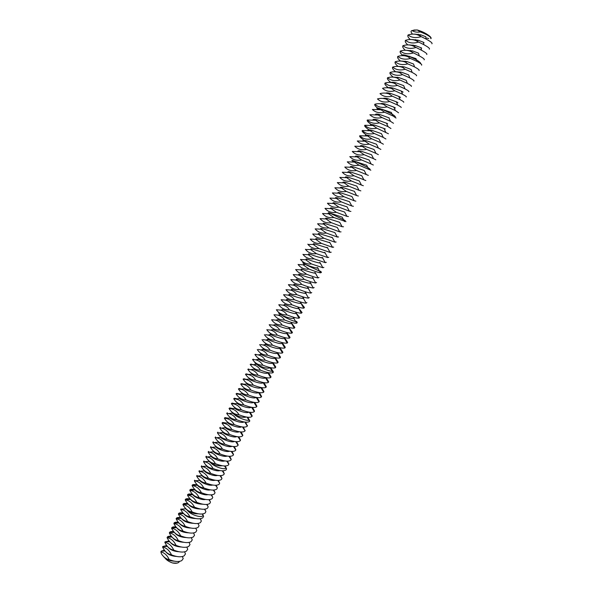 <?xml version="1.0" encoding="UTF-8"?>
<svg xmlns="http://www.w3.org/2000/svg" width="593" height="593" viewBox="0 0 593 593"><rect width="100%" height="100%" fill="white"/><g stroke="black" fill="none" stroke-linecap="round" stroke-linejoin="round"><path stroke-width="0.89" d="M413.825 30.043L417.264 29.969C422.498 31.503 426.819 33.734 430.236 36.647L431.207 38.071M427.019 38.093L428.783 38.56M163.809 556.879L164.98 558.035C167.634 560.029 170.747 561.074 174.32 561.171M164.98 558.035C166.551 560.103 169.072 561.749 172.548 562.972L177.092 563.12M426.367 38.167L425.952 37.989M424.062 42.703L423.372 42.266M414.603 34.112L420.978 34.876L425.781 36.729L426.115 39.079C430.785 41.592 432.712 43.17 431.889 43.815M430.918 38.723L430.392 37.159C428.25 35.395 424.892 33.645 420.326 31.933C417.02 32.489 414.255 32.022 412.024 30.54C410.571 31.051 410.749 32.259 412.558 34.157M420.326 31.933L417.264 29.969L412.024 30.54M169.235 559.622C166.203 559.103 163.594 557.161 161.422 553.81L160.873 551.89C164.446 552.728 167.233 555.307 169.235 559.622C174.631 561.734 178.804 562.068 181.754 560.615L183.222 558.584L182.385 556.56M172.548 562.972C175.565 563.572 177.692 563.313 178.923 562.208L179.442 561.401M164.372 550.208L161.237 551.112L160.873 551.89M410.26 39.531C408.028 37.426 407.317 35.899 408.125 34.943C412.394 33.593 416.197 33.868 419.533 35.773L426.115 39.079M421.69 48.122L421.171 47.811M411.957 39.516L418.147 40.22L423.358 42.214L423.847 44.69C428.287 47.092 430.103 48.582 429.31 49.167M420.852 36.744C415.626 38.256 411.379 37.663 408.125 34.943M166.144 552.239C168.464 554.774 171.992 556.182 176.721 556.464M166.67 545.567L162.801 546.487L162.586 547.05C166.351 547.739 169.331 550.348 171.51 554.885C176.966 557.02 181.161 557.353 184.082 555.886L185.476 553.921L184.616 551.861M171.51 554.885C167.678 554.136 164.706 551.527 162.586 547.05M407.799 44.905C405.493 42.785 404.745 41.258 405.545 40.317C409.644 39.034 413.351 39.271 416.657 41.028L423.847 44.69M409.318 44.912L415.337 45.557L420.926 47.692L421.549 50.272C425.774 52.577 427.501 53.985 426.73 54.512M418.228 42.177C413.024 43.674 408.792 43.052 405.545 40.317M168.353 547.472C170.695 550.059 174.283 551.483 179.123 551.749M168.99 540.935L165.024 541.839L164.839 542.358C168.62 543.025 171.599 545.619 173.793 550.141C179.308 552.298 183.519 552.632 186.417 551.149L187.736 549.244L186.854 547.146M173.793 550.141C169.946 549.414 166.967 546.82 164.839 542.358M405.338 50.286C402.966 48.144 402.173 46.61 402.973 45.683C406.924 44.453 410.534 44.66 413.81 46.306L421.549 50.272M406.679 50.294L412.543 50.902L418.48 53.148L419.229 55.838C423.261 58.04 424.899 59.382 424.151 59.841M415.619 47.61C410.423 49.078 406.212 48.433 402.973 45.683M170.569 542.706C172.926 545.338 176.581 546.776 181.525 547.028M171.31 536.294C169.153 536.02 167.797 536.317 167.256 537.184L167.093 537.658C170.88 538.311 173.875 540.883 176.084 545.39C181.658 547.569 185.876 547.902 188.744 546.405L189.997 544.559L189.093 542.432M176.084 545.39C172.222 544.685 169.227 542.106 167.093 537.658M402.313 55.134C400.305 53.229 399.667 51.858 400.408 51.035C404.218 49.864 407.747 50.049 410.993 51.591L419.229 55.838M402.358 55.675C401.972 54.608 403.329 54.563 406.435 55.549L416.027 58.596L416.382 59.789L409.378 56.402L406.435 55.549L404.048 55.675M413.01 53.036C407.828 54.482 403.625 53.815 400.408 51.035M172.785 537.933C175.165 540.608 178.878 542.061 183.926 542.298M173.638 531.654C171.399 531.343 170.013 531.632 169.487 532.529L169.346 532.951C173.149 533.581 176.158 536.146 178.367 540.638C184 542.832 188.24 543.173 191.079 541.654L192.258 539.875L191.331 537.71M178.367 540.638C174.498 539.949 171.496 537.384 169.346 532.951M175.009 533.159C177.403 535.872 181.176 537.34 186.328 537.569M175.98 527.007C173.653 526.658 172.229 526.94 171.718 527.859L171.607 528.244C175.417 528.852 178.434 531.395 180.665 535.872C186.358 538.088 190.605 538.437 193.407 536.902L194.526 535.183L193.57 532.974M180.665 535.872C176.781 535.205 173.764 532.662 171.607 528.244M400.453 61.02C397.925 58.84 397.051 57.291 397.844 56.387C401.535 55.268 404.989 55.431 408.199 56.884L410.4 58.455L416.886 61.375C420.741 63.495 422.305 64.756 421.579 65.171M401.424 61.042L407.006 61.568L413.566 64.029L414.529 66.898C418.213 68.929 419.711 70.13 419.006 70.493M410.4 58.455C405.234 59.871 401.053 59.181 397.844 56.387M177.24 528.378C179.649 531.128 183.482 532.61 188.73 532.825M178.323 522.359C175.965 521.973 174.52 522.225 173.994 523.122L173.868 523.53C177.692 524.116 180.724 526.643 182.955 531.106C188.707 533.344 192.97 533.693 195.742 532.143L196.794 530.483L195.816 528.237M182.955 531.106C179.064 530.453 176.032 527.926 173.868 523.53M398.029 66.379C395.412 64.177 394.501 62.628 395.279 61.731C398.867 60.656 402.239 60.805 405.419 62.176L407.799 63.866L414.529 66.898M398.807 66.409L404.256 66.898L411.105 69.455L412.157 72.405C415.693 74.355 417.116 75.481 416.442 75.808M407.799 63.866C402.647 65.252 398.474 64.541 395.279 61.731M179.471 523.597C181.895 526.384 185.779 527.874 191.124 528.074M180.672 517.711C178.293 517.281 176.825 517.504 176.269 518.371L176.128 518.808C179.968 519.379 183.007 521.884 185.253 526.332C191.065 528.593 195.342 528.941 198.077 527.377L199.07 525.776L198.062 523.493M185.253 526.332C181.347 525.702 178.308 523.189 176.128 518.808M395.613 71.738C392.907 69.507 391.943 67.95 392.722 67.061C396.206 66.038 399.519 66.171 402.654 67.476L405.197 69.262L412.157 72.405M396.198 71.76L401.513 72.22L408.636 74.859L409.778 77.898C413.165 79.758 414.537 80.833 413.877 81.108M405.197 69.262C400.067 70.634 395.909 69.9 392.722 67.061M181.717 518.808C184.149 521.625 188.085 523.13 193.526 523.322M183.037 513.056C180.628 512.597 179.138 512.782 178.552 513.62L178.397 514.079C182.244 514.628 185.298 517.118 187.551 521.551C193.429 523.834 197.714 524.182 200.412 522.603L201.346 521.069L200.315 518.742M187.551 521.551C183.637 520.936 180.583 518.445 178.397 514.079M393.203 77.09C390.409 74.829 389.393 73.265 390.172 72.39C393.559 71.405 396.806 71.531 399.912 72.769L402.603 74.659L409.778 77.898M393.589 77.112L398.785 77.535L406.168 80.263L407.384 83.376C410.645 85.162 411.95 86.17 411.32 86.408M402.603 74.659C397.488 76 393.337 75.244 390.172 72.39M183.956 514.012C186.402 516.866 190.39 518.378 195.927 518.556M181.028 509.113L180.672 509.343C184.527 509.876 187.596 512.352 189.856 516.762C195.794 519.068 200.086 519.424 202.754 517.83L203.621 516.347L202.561 513.983M189.856 516.762C185.928 516.169 182.866 513.694 180.672 509.343M390.809 82.442C387.918 80.151 386.851 78.572 387.614 77.713C390.92 76.771 394.108 76.882 397.177 78.061L400.008 80.048L407.384 83.376M390.987 82.449C391.899 82.064 393.596 82.197 396.072 82.85L403.7 85.651L404.989 88.839C408.117 90.544 409.378 91.5 408.762 91.7M400.008 80.048C394.908 81.36 390.78 80.581 387.614 77.713M186.209 509.217L187.707 510.743C191.057 512.975 194.6 513.99 198.321 513.79M388.43 87.786C385.435 85.466 384.308 83.88 385.072 83.02C388.289 82.123 391.417 82.227 394.449 83.354L397.421 85.422L404.989 88.839M388.393 87.786C389.253 87.386 390.913 87.512 393.359 88.157L401.224 91.025C403.714 92.315 403.774 92.449 401.394 91.426M397.421 85.422C392.336 86.719 388.215 85.918 385.072 83.02M187.788 503.739C185.32 503.198 183.771 503.316 183.133 504.094L182.94 504.599C186.817 505.117 189.886 507.571 192.162 511.967C198.158 514.294 202.465 514.65 205.089 513.049L205.904 511.626L204.815 509.217M192.162 511.967C188.218 511.396 185.149 508.942 182.94 504.599M188.463 504.421C190.916 507.326 195.001 508.861 200.723 509.016M394.834 90.796C389.764 92.063 385.658 91.24 382.529 88.327C385.672 87.46 388.741 87.564 391.736 88.639L394.834 90.796L402.588 94.287C405.597 95.918 406.805 96.815 406.205 96.985M385.806 93.108C386.614 92.708 388.23 92.819 390.661 93.449L398.755 96.392C401.15 97.615 401.194 97.719 398.889 96.703M190.183 499.084C187.677 498.498 186.091 498.58 185.431 499.328L185.216 499.855C189.1 500.344 192.191 502.782 194.474 507.171C200.53 509.513 204.844 509.876 207.431 508.26L208.187 506.896L207.068 504.443M194.474 507.171C190.516 506.615 187.432 504.176 185.216 499.855M190.724 499.617C193.177 502.545 197.313 504.087 203.125 504.235M392.255 96.162C387.199 97.4 383.108 96.555 379.987 93.627C383.056 92.797 386.073 92.893 389.03 93.924L392.255 96.162L400.186 99.72C403.077 101.284 404.233 102.129 403.663 102.263M383.226 98.423C383.975 98.015 385.561 98.119 387.97 98.742L396.28 101.744C398.592 102.908 398.622 102.982 396.376 101.974M192.592 494.421C190.042 493.791 188.426 493.836 187.722 494.555L187.499 495.096C191.391 495.578 194.489 497.994 196.787 502.36C202.902 504.732 207.224 505.103 209.766 503.472L210.478 502.16L209.322 499.662M196.787 502.36C192.821 501.826 189.723 499.41 187.499 495.096M192.992 494.807C193.333 496.6 201.731 500.462 205.519 499.447M389.675 101.514C384.635 102.737 380.558 101.87 377.452 98.92C380.447 98.127 383.412 98.216 386.332 99.201L389.675 101.514L397.77 105.139C400.557 106.636 401.669 107.429 401.113 107.533M380.647 103.738C381.351 103.315 382.893 103.419 385.287 104.034L393.804 107.088C396.035 108.193 396.057 108.237 393.871 107.229M195.008 489.766C192.421 489.084 190.753 489.092 190.027 489.781L189.782 490.337C193.689 490.796 196.794 493.198 199.107 497.549C205.274 499.943 209.611 500.314 212.109 498.669L212.768 497.423L211.582 494.881M199.107 497.549C195.127 497.038 192.013 494.636 189.782 490.337M195.26 489.996C195.482 491.745 204.155 495.733 207.921 494.651M379.09 109.179L378.601 108.823M377.459 107.963C375.117 106.088 374.265 104.828 374.917 104.205C377.852 103.441 380.758 103.53 383.649 104.472L387.103 106.866L395.361 110.55L398.57 112.789M377.511 109.001C376.103 107.652 377.2 107.622 380.788 108.919L391.336 112.425L392.121 114.16L382.285 109.401L378.082 109.038M387.103 106.866C382.077 108.059 378.015 107.17 374.917 104.205M197.454 485.104C194.8 484.37 193.096 484.34 192.332 485L192.065 485.571C195.986 486.008 199.107 488.395 201.42 492.731C207.654 495.14 211.998 495.526 214.451 493.865L215.059 492.672L213.843 490.085M201.42 492.731C197.432 492.234 194.311 489.855 192.065 485.571L197.543 485.193C197.677 486.897 206.594 490.997 210.322 489.848M199.915 480.449L199.834 480.426C200.056 482.153 209.092 486.238 212.717 485.037M195.03 480.767L194.637 480.211L194.408 480.812C198.321 481.242 201.435 483.606 203.747 487.906C210.041 490.337 214.392 490.722 216.793 489.062L217.357 487.92L216.104 485.282M203.747 487.906C199.737 487.431 196.609 485.067 194.356 480.797M375.517 114.338C376.11 113.9 377.585 113.982 379.943 114.582L389.171 117.888M384.531 112.21C379.52 113.374 375.473 112.47 372.389 109.475L380.965 109.742L384.531 112.21L392.944 115.946L396.035 118.044M197.373 476.023L196.95 475.423L196.839 476.06C200.716 476.505 203.792 478.847 206.067 483.073C212.427 485.534 216.786 485.919 219.143 484.244L219.655 483.154L218.372 480.471M206.067 483.073C202.05 482.62 198.907 480.271 196.646 476.023M196.839 476.06L202.139 475.682C202.443 477.395 211.597 481.472 215.118 480.226M381.966 117.54C376.97 118.689 372.93 117.755 369.862 114.746L378.297 115.005L381.966 117.54L390.52 121.335L393.5 123.292M372.967 119.623C373.494 119.178 374.939 119.252 377.289 119.853L387.637 123.626M199.708 471.265L199.27 470.634L199.27 471.302C203.117 471.761 206.156 474.074 208.395 478.232C214.814 480.715 219.18 481.108 221.486 479.426L221.96 478.388L220.633 475.66M208.395 478.232C204.37 477.802 201.212 475.467 198.937 471.235M199.27 471.302L204.452 470.916C204.83 472.628 214.103 476.698 217.52 475.401M371.255 124.515C367.971 122.202 366.667 120.698 367.334 120.008L375.628 120.26L379.401 122.87L388.104 126.702L390.965 128.533M370.417 124.908C370.892 124.448 372.3 124.515 374.635 125.116L385.331 128.977M379.401 122.87C374.42 123.989 370.395 123.033 367.334 120.008M202.05 466.506L201.59 465.839L201.235 466.446L201.702 466.528C205.512 467.01 208.521 469.3 210.73 473.392C217.208 475.89 221.574 476.298 223.835 474.6L224.265 473.614L222.901 470.835M210.73 473.392C206.69 472.977 203.525 470.664 201.235 466.446M201.702 466.528L206.757 466.142C207.224 467.862 216.615 471.917 219.921 470.575M366.007 134.685C362.901 132.506 361.663 131.112 362.301 130.512L370.321 130.764L369.002 129.867M368.624 129.6C365.436 127.354 364.161 125.909 364.821 125.264L372.975 125.516L376.844 128.192L388.437 133.766M367.875 130.186C368.29 129.711 369.661 129.771 371.989 130.364L381.447 133.67L383.256 137.413L385.917 138.992M376.844 128.192C371.878 129.289 367.868 128.31 364.821 125.264M204.392 461.739L203.91 461.035L203.532 461.65L204.14 461.754C207.913 462.251 210.893 464.512 213.065 468.537C219.603 471.064 223.976 471.472 226.185 469.767L226.578 468.841L225.17 466.002M213.065 468.537C209.01 468.144 205.83 465.853 203.532 461.65M204.14 461.754L209.055 461.361L210.73 462.829C214.866 465.275 218.728 466.246 222.316 465.742M371.989 130.364L370.321 130.764L374.287 133.499L383.256 137.413M365.34 135.449C365.696 134.967 367.037 135.019 369.35 135.612L378.979 138.955L380.832 142.757L383.389 144.218M374.287 133.499C369.335 134.574 365.34 133.573 362.301 130.512M365.451 141.141L364.31 140.393M363.398 139.763C360.374 137.65 359.173 136.316 359.788 135.753L367.675 135.997L371.737 138.806L380.832 142.757M362.82 140.711C363.109 140.215 364.413 140.259 366.719 140.852L376.511 144.232L378.408 148.08L380.876 149.429M371.737 138.806C366.793 139.852 362.812 138.836 359.788 135.753M206.735 456.958L206.238 456.232L205.838 456.847L206.572 456.973C210.315 457.485 213.258 459.723 215.4 463.682C222.004 466.231 226.378 466.647 228.535 464.927L228.883 464.052L227.438 461.161M215.4 463.682C211.33 463.311 208.143 461.028 205.838 456.847M206.572 456.973L211.397 456.573C212.035 458.3 221.649 462.332 224.717 460.894M363.027 146.323L361.997 145.656M369.187 144.106C364.258 145.129 360.292 144.084 357.282 140.986L365.036 141.23L369.187 144.106L378.408 148.08M360.299 145.967C360.529 145.455 361.789 145.493 364.087 146.086L374.042 149.503L375.984 153.394L378.364 154.632M209.084 452.177L208.566 451.421L208.143 452.036L209.003 452.185C212.717 452.711 215.63 454.92 217.742 458.819C224.406 461.391 228.787 461.814 230.885 460.086L231.203 459.264L229.713 456.321M217.742 458.819C213.658 458.463 210.463 456.202 208.143 452.036M209.003 452.185L213.717 451.777C214.444 453.512 224.169 457.537 227.119 456.047M360.603 151.504L359.706 150.933M366.637 149.392C361.73 150.392 357.772 149.332 354.777 146.212L362.397 146.464L366.637 149.392L375.984 153.394M357.787 151.215C357.957 150.689 359.18 150.718 361.471 151.311L371.581 154.758L373.56 158.702L375.851 159.828M210.9 446.603L210.456 447.218L211.442 447.389C215.118 447.93 218.002 450.117 220.085 453.949C226.808 456.543 231.196 456.973 233.234 455.239L233.516 454.46L231.982 451.466M220.085 453.949C215.993 453.615 212.783 451.377 210.456 447.218M211.442 447.389L216.045 446.981C216.868 448.716 226.689 452.726 229.521 451.191M358.179 156.678L357.446 156.211M364.095 154.677C359.202 155.655 355.259 154.573 352.272 151.43L359.766 151.682L364.095 154.677L373.56 158.702M355.289 156.456C355.385 155.907 356.571 155.937 358.854 156.53L369.12 160.006L371.136 163.994L373.345 165.017M213.235 441.785L212.768 442.4L213.88 442.578C217.527 443.134 220.374 445.299 222.434 449.071C229.217 451.688 233.605 452.125 235.591 450.383L235.844 449.657L234.257 446.603M235.465 449.546L235.844 449.657M222.434 449.071C218.328 448.76 215.103 446.536 212.768 442.4M213.88 442.578L218.38 442.17C219.284 443.912 229.224 447.915 231.915 446.336M355.77 161.845L355.214 161.496M361.56 159.954C356.675 160.903 352.746 159.799 349.774 156.641L357.149 156.893L361.56 159.954L371.136 163.994M353.65 161.274L353.939 161.837C350.722 159.902 351.241 159.806 355.496 161.555L366.652 165.247L367.771 167.441L355.496 161.555C353.695 161.14 352.798 161.185 352.798 161.689M215.578 436.967L215.081 437.567L216.319 437.767C219.936 438.338 222.753 440.48 224.784 444.187C231.633 446.833 236.021 447.278 237.941 445.521L238.164 444.846L236.533 441.733M237.749 444.728L238.164 444.846M224.784 444.187C220.663 443.898 217.431 441.689 215.081 437.567M216.319 437.767L220.715 437.36C221.715 439.094 231.752 443.09 234.317 441.466M217.92 432.141L217.401 432.734L218.758 432.949C222.345 433.535 225.132 435.647 227.134 439.294C234.05 441.963 238.438 442.415 240.298 440.658L240.491 440.036L238.809 436.856M240.032 439.902L240.491 440.036M227.134 439.294C223.005 439.028 219.758 436.841 217.401 432.734M218.758 432.949L223.057 432.534C224.147 434.284 234.294 438.264 236.718 436.589M350.307 166.922C350.263 166.337 351.375 166.344 353.643 166.944L364.198 170.48L366.296 174.55L368.335 175.38M359.024 165.225C354.154 166.151 350.241 165.024 347.276 161.845L354.525 162.104L359.024 165.225L370.84 170.206M220.27 427.308L219.721 427.894L221.204 428.124C224.754 428.717 227.519 430.807 229.491 434.402C236.466 437.093 240.854 437.552 242.656 435.788L242.819 435.21L241.084 431.971M242.322 435.069L242.819 435.21M229.491 434.402C225.347 434.15 222.093 431.986 219.721 427.894M221.204 428.124L225.399 427.709C226.585 429.458 236.829 433.431 239.12 431.711M356.489 170.48C351.642 171.384 347.735 170.243 344.785 167.041L351.916 167.308L356.489 170.48L366.296 174.55M347.839 172.148C347.706 171.54 348.78 171.533 351.049 172.14L361.737 175.706L363.872 179.812L365.837 180.546M226.207 423.031L222.62 422.475L222.041 423.046L223.643 423.291C227.163 423.899 229.899 425.967 231.848 429.495C238.89 432.215 243.278 432.682 245.013 430.911L243.367 427.079M244.62 430.229L245.154 430.377M231.848 429.495C227.697 429.273 224.428 427.116 222.041 423.046M223.643 423.291L227.749 422.876C229.031 424.625 239.379 428.591 241.514 426.819M353.962 175.736C349.129 176.618 345.237 175.446 342.294 172.237L349.307 172.496L353.962 175.736L363.872 179.812M345.371 177.359C345.163 176.729 346.193 176.721 348.462 177.329L359.284 180.917L361.448 185.068L363.346 185.713M228.431 418.206L224.977 417.635L224.369 418.191L226.089 418.45C229.58 419.066 232.286 421.112 234.213 424.588C241.262 427.308 245.643 427.805 247.355 426.063L245.643 422.179M246.918 425.389L247.489 425.544M234.213 424.588C230.047 424.38 226.763 422.246 224.369 418.191M226.089 418.45L230.099 418.035C231.485 419.785 241.922 423.743 243.916 421.927M351.441 180.984C346.616 181.836 342.739 180.65 339.811 177.418L346.705 177.685L351.441 180.984L361.448 185.068M342.917 182.577C342.621 181.918 343.606 181.895 345.875 182.511L356.83 186.12L359.024 190.309L360.855 190.864M227.334 412.787L226.704 413.328L228.535 413.603C231.996 414.225 234.68 416.256 236.577 419.674C243.567 422.379 247.941 422.905 249.675 421.245L247.926 417.264M249.223 420.533L249.831 420.704M236.577 419.674C232.397 419.488 229.106 417.368 226.704 413.328M228.535 413.603L232.463 413.18L234.057 414.277C239.12 416.938 243.204 417.85 246.317 417.02M348.914 186.224C344.11 187.054 340.249 185.846 337.328 182.592L344.103 182.866L348.914 186.224L359.024 190.309M340.478 187.781C340.085 187.099 341.027 187.062 343.303 187.692L354.377 191.317L356.608 195.542L358.365 196.016M346.401 191.457C341.605 192.265 337.758 191.035 334.852 187.766L341.509 188.04L346.401 191.457L356.608 195.542M338.047 192.984C337.558 192.265 338.455 192.228 340.73 192.858L351.931 196.505L354.191 200.76L355.882 201.16M232.893 408.54L229.699 407.94L229.039 408.458L230.988 408.747C234.413 409.385 237.067 411.386 238.949 414.752C245.88 417.442 250.239 417.998 252.003 416.427L252.173 415.856L250.202 412.35M251.528 415.678L252.173 415.856M238.949 414.752C234.754 414.581 231.448 412.491 229.039 408.458M230.988 408.747L234.821 408.325C236.407 410.089 247.036 414.033 248.712 412.113M343.888 196.676C339.107 197.462 335.267 196.216 332.376 192.925L338.922 193.207L343.888 196.676L354.191 200.76M335.631 198.188C335.038 197.432 335.883 197.38 338.158 198.018L349.485 201.679L351.775 205.971L353.406 206.29M235.132 403.7L232.063 403.092L231.374 403.588L233.434 403.885C236.837 404.53 239.461 406.509 241.321 409.822C248.2 412.498 252.536 413.084 254.33 411.594L254.516 411.001L252.485 407.421M253.841 410.823L254.516 411.001M241.321 409.822C237.111 409.674 233.798 407.599 231.374 403.588M233.434 403.885L237.185 403.462C238.875 405.234 249.594 409.17 251.106 407.198M341.375 201.894C336.609 202.658 332.784 201.39 329.908 198.077L336.335 198.373L341.375 201.894L351.775 205.971M333.229 203.384C332.525 202.591 333.31 202.517 335.601 203.177L347.038 206.846L349.359 211.175L350.93 211.419M237.37 398.844L234.435 398.237L233.716 398.711L235.888 399.015C239.261 399.667 241.862 401.631 243.693 404.886C250.52 407.547 254.842 408.169 256.665 406.754L256.865 406.138L254.76 402.491M256.154 405.953L256.865 406.138M243.693 404.886C239.476 404.76 236.147 402.699 233.716 398.711M235.888 399.015L239.557 398.592C241.351 400.364 252.166 404.3 253.507 402.269M338.87 207.105C334.118 207.846 330.308 206.557 327.44 203.229L333.755 203.525L338.87 207.105L349.359 211.175M330.842 208.58C330.019 207.743 330.746 207.654 333.044 208.321L344.592 212.012L346.942 216.363L348.454 216.541M239.624 393.989L236.807 393.374L236.058 393.819L238.342 394.137C241.685 394.805 244.257 396.739 246.073 399.941C252.84 402.588 257.147 403.24 259 401.906L259.215 401.268L257.043 397.547M258.481 401.083L259.215 401.268M246.073 399.941C241.84 399.838 238.497 397.799 236.058 393.819M238.342 394.137L241.937 393.722C243.827 395.494 254.731 399.423 255.902 397.34M326.18 209.648L324.971 208.373L331.183 208.669L336.364 212.309L346.942 216.363M328.611 212.613L342.154 217.164L343.54 219.736L330.553 213.48L328.611 213.806L333.866 217.505L345.986 221.656M336.364 212.309C331.628 213.028 327.833 211.716 324.971 208.373M241.87 389.127L239.187 388.511L238.401 388.926L240.802 389.253C244.108 389.927 246.658 391.84 248.452 394.997C255.168 397.621 259.46 398.303 261.335 397.051L261.572 396.398L259.319 392.596M260.801 396.206L261.572 396.398M248.452 394.997C244.205 394.916 240.854 392.892 238.401 388.926M240.802 389.253L244.316 388.838C246.317 390.617 257.31 394.538 258.296 392.403M328.478 213.776C327.514 212.887 328.188 212.783 330.494 213.458M244.131 384.257L241.566 383.641L240.751 384.027L243.263 384.36C246.54 385.042 249.067 386.94 250.839 390.038C257.495 392.648 261.772 393.367 263.67 392.188L263.929 391.513L261.602 387.629M263.129 391.321L263.929 391.513M250.839 390.038C246.577 389.979 243.219 387.978 240.751 384.027M243.263 384.36L246.695 383.945C248.808 385.732 259.89 389.653 260.69 387.459M326.135 218.973C325.023 218.024 325.624 217.898 327.944 218.595L339.715 222.301L342.117 226.719L343.517 226.763M333.866 217.505C329.137 218.202 325.357 216.868 322.51 213.502L328.611 213.806M246.391 379.379L243.953 378.764L243.1 379.127L245.724 379.461C248.971 380.15 251.469 382.025 253.226 385.079C259.823 387.666 264.085 388.415 266.012 387.318L266.287 386.629L263.878 382.663M265.464 386.428L266.287 386.629M253.226 385.079C248.956 385.035 245.576 383.056 243.1 379.127M245.724 379.461L249.082 379.046C251.284 380.817 262.314 384.709 263.055 382.544L266.012 387.318M331.368 222.694C326.654 223.368 322.889 222.012 320.05 218.632L326.039 218.943L331.368 222.694L342.117 226.719M323.822 224.169C322.533 223.153 323.066 223.005 325.409 223.717L337.284 227.438L339.707 231.878L341.049 231.863M248.66 374.494L246.34 373.886L245.458 374.213L248.185 374.554C251.402 375.258 253.886 377.104 255.62 380.106C262.158 382.678 266.405 383.456 268.355 382.433L268.651 381.736L266.153 377.682M267.799 381.536L268.651 381.736M255.62 380.106C251.328 380.091 247.948 378.126 245.458 374.213M248.185 374.554L251.476 374.146C253.745 375.88 264.619 379.728 265.412 377.659L268.355 382.433M328.87 227.875C324.178 228.527 320.42 227.149 317.596 223.754L323.474 224.065L328.87 227.875L339.707 231.878M321.539 229.38C320.057 228.283 320.502 228.097 322.874 228.839L334.845 232.567L337.298 237.03L338.588 236.955L337.187 236.837M248.734 369.002L247.815 369.291L250.654 369.639C253.841 370.351 256.295 372.182 258.014 375.132C264.5 377.689 268.725 378.49 270.704 377.548L271.023 376.837L268.421 372.693M270.141 376.637L271.023 376.837M258.014 375.132C253.715 375.132 250.313 373.19 247.815 369.291M254.049 368.846L253.878 369.231C256.206 370.936 266.932 374.746 267.769 372.767L270.704 377.548M326.38 233.056C321.702 233.679 317.959 232.278 315.142 228.868L320.917 229.187L326.38 233.056L337.298 237.03M318.789 234.22C317.7 233.368 318.219 233.271 320.339 233.946L332.414 237.682L334.889 242.174L336.135 242.04L334.748 241.914M253.204 364.71L251.128 364.117L250.179 364.369L253.122 364.717C256.28 365.436 258.711 367.245 260.409 370.151C266.843 372.686 271.053 373.516 273.047 372.649L273.388 371.93L270.69 367.697M272.483 371.722L273.388 371.93M260.409 370.151C256.094 370.173 252.685 368.246 250.179 364.369M255.879 363.798L257.703 365.08C263.344 367.764 267.487 368.69 270.126 367.868L272.165 371.211C270.401 371.796 260.898 367.83 257.703 365.08C255.635 363.761 254.694 362.842 254.871 362.323M332.451 237.682L331.813 237.215M323.897 238.223C319.227 238.823 315.498 237.408 312.696 233.976L318.359 234.302L323.897 238.223L334.889 242.174M316.365 239.305C315.261 238.468 315.743 238.379 317.818 239.053L329.99 242.789L332.488 247.311L333.681 247.125L332.31 246.992M330.079 242.796L329.374 242.27M310.562 239.446L310.25 239.075L315.81 239.402L321.413 243.382L332.488 247.311M313.949 244.383C312.83 243.56 313.274 243.486 315.298 244.146L327.566 247.896L330.086 252.433L331.228 252.195M321.413 243.382C316.758 243.96 313.037 242.522 310.25 239.075M253.53 359.225L252.544 359.432L255.59 359.795C258.726 360.514 261.128 362.308 262.81 365.162C269.185 367.682 273.38 368.542 275.404 367.742L275.76 367.015L272.958 362.686M274.833 366.815L275.693 367L275.004 367.082M262.81 365.162C258.481 365.206 255.064 363.301 252.544 359.432M258.83 359.061C257.851 358.728 257.807 358.832 258.681 359.388C261.142 361.033 271.564 364.747 272.491 362.96L275.404 367.742M327.699 247.889L326.943 247.311M308.049 244.457L313.26 244.501L318.93 248.534L330.086 252.433M311.533 249.453C310.398 248.645 310.814 248.571 312.785 249.238L325.142 252.989L327.684 257.547L328.781 257.258M318.93 248.534C314.29 249.09 310.584 247.637 307.811 244.168M255.939 354.332L254.908 354.495L258.066 354.859C261.165 355.585 263.551 357.357 265.212 360.166C271.535 362.664 275.715 363.553 277.754 362.827L278.139 362.093L275.278 357.735M277.183 361.893L277.947 362.056L277.331 362.138M265.212 360.166C260.876 360.233 257.444 358.342 254.908 354.495M261.224 354.162C260.208 353.791 260.164 353.895 261.09 354.458C263.618 356.074 273.884 359.743 274.856 358.046L277.754 362.827M325.312 252.974L324.512 252.351M305.543 249.468L310.717 249.594L316.454 253.685L327.684 257.547M309.116 254.516C307.967 253.722 308.353 253.656 310.272 254.315C315.246 256.213 319.397 257.458 322.718 258.066L325.283 262.655L326.335 262.321M316.454 253.685C311.829 254.212 308.138 252.737 305.373 249.253M258.34 349.433L260.542 349.914C263.618 350.648 265.975 352.398 267.621 355.163C273.884 357.646 278.043 358.557 280.111 357.898L280.519 357.171L277.606 352.783M279.54 356.964L280.207 357.112L279.674 357.179M267.621 355.163C263.27 355.251 259.823 353.384 257.28 349.551M263.618 349.255C262.566 348.854 262.529 348.943 263.507 349.522C266.087 351.1 276.205 354.725 277.22 353.124L280.111 357.898M322.918 258.044L322.088 257.384M303.06 254.486L308.175 254.679L313.979 258.822L325.283 262.655M306.707 259.571C305.543 258.8 305.899 258.733 307.767 259.393C312.778 261.328 316.951 262.573 320.302 263.144L322.889 267.747L323.897 267.376M313.979 258.822C309.368 259.334 305.691 257.836 302.934 254.33M260.757 344.526L263.025 344.97C266.064 345.712 268.399 347.439 270.03 350.152C276.234 352.613 280.385 353.554 282.468 352.968L282.905 352.235L279.94 347.824M281.905 352.034L282.468 352.16L282.009 352.212M270.03 350.152C265.664 350.263 262.21 348.41 259.652 344.6M266.02 344.34C264.923 343.91 264.893 343.984 265.931 344.57C268.562 346.127 278.532 349.707 279.592 348.187L282.468 352.968M320.524 263.107L319.664 262.41M300.584 259.504L305.64 259.749L311.51 263.952L322.889 267.747M303.757 262.921C301.852 262.299 302.578 262.892 305.936 264.693C310.947 266.642 314.927 267.814 317.885 268.214L319.516 271.105L305.269 264.463L303.105 264.819L309.042 269.081C314.334 271.209 318.152 272.454 320.494 272.832L321.458 272.417L320.731 271.298L319.516 271.105L320.494 272.832M311.51 263.952C306.915 264.441 303.245 262.921 300.503 259.4M263.173 339.619L265.508 340.011C268.518 340.76 270.831 342.465 272.446 345.141C278.591 347.58 282.72 348.543 284.825 348.024L285.285 347.298L282.275 342.858M272.446 345.141C268.066 345.267 264.597 343.436 262.032 339.641M268.429 339.426C267.287 338.951 267.265 339.018 268.355 339.619C271.045 341.145 280.867 344.681 281.964 343.251L284.825 348.024M318.13 268.155L317.24 267.436M304.305 264.626C303.127 263.863 303.446 263.803 305.269 264.463M265.59 334.704L267.992 335.052C270.971 335.801 273.262 337.491 274.863 340.115C280.956 342.539 285.063 343.525 287.19 343.073L287.679 342.354L284.61 337.891M274.863 340.115C270.467 340.271 266.983 338.455 264.411 334.674M270.838 334.504C269.652 334 269.637 334.052 270.779 334.66C273.529 336.157 283.202 339.648 284.344 338.306L287.19 343.073M298.116 264.522L303.105 264.819M301.904 269.667C300.71 268.918 300.999 268.866 302.778 269.519C307.841 271.542 312.074 272.787 315.476 273.269L318.1 277.909L319.027 277.457M309.042 269.081C304.461 269.548 300.807 268.006 298.079 264.471M277.279 335.089C272.876 335.26 269.385 333.466 266.798 329.708L270.482 330.079C273.432 330.835 275.701 332.503 277.279 335.089C283.321 337.491 287.412 338.499 289.554 338.114L290.066 337.402L286.945 332.918M273.247 329.575C272.024 329.033 272.009 329.071 273.21 329.693C276.012 331.161 285.537 334.608 286.723 333.348L289.554 338.114M295.662 269.548L300.577 269.882L306.581 274.203C311.933 276.345 315.772 277.583 318.1 277.909M315.728 273.195L314.824 272.446M299.509 274.7C298.301 273.966 298.561 273.922 300.288 274.574C305.38 276.635 309.635 277.887 313.06 278.325L315.706 282.98L316.595 282.49M306.581 274.203C302.015 274.641 298.368 273.084 295.648 269.526M279.703 330.049C275.285 330.249 271.779 328.47 269.185 324.727L272.973 325.105C275.893 325.861 278.139 327.514 279.703 330.049C285.685 332.436 289.755 333.466 291.919 333.147L292.468 332.443L288.613 327.292M275.663 324.645C274.396 324.06 274.389 324.082 275.649 324.712C278.502 326.165 287.879 329.56 289.102 328.389L291.919 333.147M313.334 278.228L312.407 277.45M304.12 279.31C299.569 279.733 295.937 278.154 293.231 274.581L298.049 274.937C300.666 275.723 302.689 277.183 304.12 279.31C309.531 281.482 313.393 282.705 315.706 282.98M297.115 279.733C295.892 279.006 296.122 278.969 297.797 279.622C302.919 281.727 307.204 282.972 310.65 283.365L313.319 288.035L314.171 287.516M272.35 319.76L275.463 320.116C278.354 320.88 280.578 322.51 282.135 325.008C288.057 327.373 292.104 328.426 294.291 328.174L294.862 327.477L290.829 322.214M282.135 325.008C277.702 325.223 274.181 323.474 271.572 319.746M278.087 319.701C276.768 319.078 276.775 319.093 278.095 319.731C280.986 321.154 290.222 324.512 291.489 323.415L294.291 328.174M310.932 283.246L309.998 282.453M290.866 279.622L295.529 279.985C298.175 280.771 300.221 282.246 301.667 284.418C307.13 286.612 311.014 287.813 313.319 288.035M294.728 284.759C293.491 284.04 293.683 284.01 295.321 284.662C300.466 286.812 304.772 288.057 308.249 288.398L310.932 293.083L311.74 292.534M301.667 284.418C297.123 284.81 293.505 283.217 290.807 279.622M274.603 314.764L277.961 315.128C280.823 315.891 283.024 317.5 284.566 319.961C290.429 322.303 294.462 323.378 296.656 323.185L297.263 322.503L296.567 321.339L295.714 321.591C291.504 320.502 286.812 318.382 281.66 315.224C286.99 317.544 291.059 318.611 293.876 318.441L296.656 323.185M284.566 319.961C280.118 320.198 276.583 318.463 273.966 314.75M279.948 314.475L281.66 315.224C278.888 313.586 278.021 312.748 279.066 312.726M308.53 288.25L307.589 287.442M288.502 284.662L293.009 285.025C295.685 285.811 297.753 287.308 299.213 289.517C304.735 291.726 308.642 292.92 310.932 293.083M292.349 289.769C291.089 289.073 291.252 289.043 292.846 289.695C298.012 291.889 302.341 293.135 305.847 293.424L308.545 298.123L309.324 297.545M299.213 289.517C294.684 289.888 291.081 288.272 288.391 284.662M294.121 318.1L293.209 317.262M306.129 293.246L305.187 292.431M286.145 289.688L290.496 290.059C293.201 290.844 295.292 292.356 296.759 294.602C302.341 296.841 306.27 298.012 308.545 298.123M289.97 294.78C288.695 294.091 288.828 294.069 290.377 294.714C295.566 296.96 299.917 298.205 303.446 298.449L306.166 303.156L306.907 302.549M296.759 294.602C292.245 294.958 288.658 293.32 285.982 289.695M276.879 309.761L280.459 310.124C283.291 310.895 285.47 312.489 286.997 314.898C292.809 317.225 296.819 318.322 299.035 318.189L299.673 317.529L295.603 312.311M286.997 314.898C282.535 315.165 278.992 313.445 276.36 309.754M282.854 309.768C281.527 309.109 281.571 309.101 282.994 309.746C285.982 311.117 294.921 314.386 296.263 313.452L299.035 318.189M303.727 298.235L302.786 297.412M283.81 294.714L287.983 295.092C290.718 295.87 292.831 297.397 294.313 299.687C299.954 301.948 303.905 303.105 306.166 303.156M287.59 299.784C286.3 299.102 286.404 299.087 287.909 299.732C293.12 302.022 297.501 303.268 301.051 303.453L303.786 308.175L304.491 307.552L300.384 302.386M294.313 299.687C289.814 300.021 286.234 298.361 283.573 294.721M279.177 304.75L282.965 305.121C285.767 305.892 287.916 307.463 289.436 309.835C295.188 312.14 299.176 313.252 301.407 313.186L302.082 312.541L297.99 307.352M289.436 309.835C284.959 310.124 281.401 308.427 278.762 304.75M285.218 304.78C283.914 304.105 283.988 304.098 285.448 304.743C288.48 306.092 297.278 309.309 298.657 308.456L301.407 313.186M281.482 299.739L285.47 300.11C288.242 300.881 290.37 302.437 291.875 304.765C297.567 307.048 301.541 308.182 303.786 308.175M291.875 304.765C287.383 305.076 283.817 303.394 281.164 299.739M420.911 63.874C420.852 62.977 419.34 61.613 416.382 59.789L416.886 61.375M203.043 515.013L203.021 515.095C202.939 518.482 191.094 515.243 187.707 510.743L185.913 508.935M395.212 117.073C395.701 116.732 394.671 115.761 392.121 114.16L392.944 115.946M225.97 467.543L225.822 467.944C225.095 470.338 214.058 466.698 210.73 462.829L208.447 460.524M370.047 169.183L367.771 167.441L368.713 169.279M249.193 419.444L248.867 419.985C247.585 421.438 237.326 417.561 234.057 414.277L231.411 411.638M345.222 220.581L343.54 219.736L344.526 221.545M272.721 370.714L272.165 371.211L273.047 372.649M387.096 98.994L387.296 98.579M389.608 93.761L389.853 93.257M392.129 88.527L392.418 87.927M394.641 83.294L394.982 82.583M398.785 77.535L397.177 78.061L397.555 77.238M399.741 72.687L400.127 71.886M402.328 67.305L402.706 66.52M404.915 61.924L405.286 61.153M410.104 51.131L410.46 50.398M412.698 45.72L413.047 45.001M415.308 40.309L415.641 39.605M417.909 34.883L418.243 34.201M430.236 36.647L430.392 37.159M420.978 34.876L419.533 35.773M165.01 551.053L161.237 551.112M418.147 40.22L416.657 41.028M167.315 546.398L162.801 546.487M415.337 45.557L413.81 46.306M169.62 541.728L165.024 541.839M412.543 50.902L410.993 51.591M171.926 537.058L167.256 537.184M409.77 56.239L408.199 56.884M174.238 532.381L169.487 532.529M191.228 537.725L191.509 538.096M176.551 527.688L171.718 527.859M193.429 533.003L193.829 533.544M407.006 61.568L405.419 62.176M178.871 522.996L173.964 523.189M195.631 528.267L196.157 528.986M404.256 66.898L402.654 67.476M181.191 518.297L176.21 518.504M197.832 523.523L198.492 524.427M401.513 72.22L399.912 72.769M183.519 513.59L178.456 513.82M200.034 518.779L200.827 519.868M185.846 508.876L180.717 509.128M203.169 515.302L202.243 514.02M396.072 82.85L394.449 83.354M188.181 504.154L182.978 504.421M204.459 509.254L205.519 510.729M393.359 88.157L391.736 88.639M401.224 91.025L402.588 94.287M190.516 499.425L185.238 499.714M206.675 504.48L207.869 506.155M390.661 93.449L389.03 93.924M398.755 96.392L400.186 99.72M187.722 494.555L188.025 494.97M192.858 494.688L187.514 494.999M208.892 499.691L210.226 501.582M387.97 98.742L386.332 99.201M396.28 101.744L397.77 105.139M190.027 489.781L190.36 490.248M195.201 489.944L189.79 490.278M211.108 494.903L212.583 497.001M385.287 104.034L383.649 104.472M393.804 107.088L395.361 110.55M192.332 485L192.695 485.511M213.332 490.107L214.948 492.412M382.611 109.312L380.965 109.742M199.841 480.441L194.408 480.812M215.563 485.296L217.32 487.831M217.794 480.478L219.655 483.184M379.943 114.582L378.297 115.005M388.86 117.755L390.52 121.335M220.025 475.66L221.952 478.469M377.289 119.853L375.628 120.26M386.391 123.07L388.104 126.702M222.256 470.827L224.25 473.74M374.635 125.116L372.975 125.516M383.916 128.37L385.68 132.069M226.548 469.011L224.495 465.987M369.35 135.612L367.675 135.997M363.702 140.363L363.976 140.912M226.741 461.139L228.854 464.275M366.719 140.852L365.036 141.23M361.174 145.604L361.471 146.182M228.987 456.284L231.151 459.523M364.087 146.086L362.397 146.464M358.661 150.837L358.973 151.437M231.233 451.421L233.464 454.772M361.471 151.311L359.766 151.682M356.148 156.055L356.475 156.693M233.486 446.551L235.769 450.005M358.854 156.53L357.149 156.893M235.74 441.666L238.082 445.232M356.245 161.741L354.525 162.104M237.993 436.782L240.395 440.451M351.145 166.485L351.508 167.182M240.254 431.889L242.715 435.662M353.643 166.944L351.916 167.308M348.654 171.688L349.032 172.415M242.515 426.982L245.035 430.866M351.049 172.14L349.307 172.496M346.164 176.884L346.557 177.641M244.783 422.068L247.355 426.063M348.462 177.329L346.705 177.685M343.673 182.073L344.096 182.866L345.875 182.511M249.675 421.245L247.051 417.153M341.197 187.255L341.605 188.025M343.303 187.692L341.509 188.04M338.722 192.429L339.114 193.17M249.327 412.224L252.003 416.427M340.73 192.858L338.922 193.207M336.246 197.595L336.631 198.314M251.602 407.287L254.33 411.594M338.158 198.018L336.335 198.373M333.777 202.762L334.148 203.451M253.878 402.343L256.665 406.754M335.601 203.177L333.755 203.525M331.317 207.913L331.672 208.58M258.785 401.572L259.178 401.528M256.161 397.392L259 401.906M333.044 208.321L331.183 208.669M261.09 396.665L261.55 396.613M258.444 392.433L261.335 397.051M328.856 213.065L329.197 213.702M263.396 391.751L263.915 391.691M260.735 387.466L263.67 392.188M326.402 218.202L326.728 218.817M265.708 386.829L266.279 386.762M327.944 218.595L326.039 218.943M323.948 223.339L324.267 223.924M268.029 381.899L268.651 381.833M325.409 223.717L323.474 224.065M321.502 228.468L321.806 229.031M270.349 376.97L271.016 376.889M253.878 369.231L250.654 369.639M322.874 228.839L320.917 229.187M319.056 233.59L319.345 234.124M272.669 372.033L273.388 371.944M256.28 364.317L253.122 364.717M320.339 233.946L318.359 234.302M316.618 238.712L316.892 239.216M317.818 239.053L315.81 239.402M314.179 243.819L314.446 244.294M258.681 359.388L255.59 359.795M315.298 244.146L313.26 244.501M311.748 248.927L312 249.371M261.09 354.458L258.066 354.859M312.785 249.238L310.717 249.594M309.324 254.019L309.553 254.441M263.507 349.522L260.542 349.914M310.272 254.315L308.175 254.679M306.9 259.111L307.115 259.504M265.931 344.57L263.025 344.97M307.767 259.393L305.64 259.749M268.355 339.619L265.508 340.011M270.779 334.66L267.992 335.052M273.21 329.693L270.482 330.079M302.778 269.519L300.577 269.882M275.649 324.712L272.973 325.105M300.288 274.574L298.049 274.937M278.095 319.731L275.463 320.116M297.797 279.622L295.529 279.985M280.541 314.742L277.961 315.128M295.321 284.662L293.009 285.025M292.846 289.695L290.496 290.059M282.994 309.746L280.459 310.124M290.377 294.714L287.983 295.092M285.448 304.743L282.965 305.121M287.909 299.732L285.47 300.11"/></g></svg>
